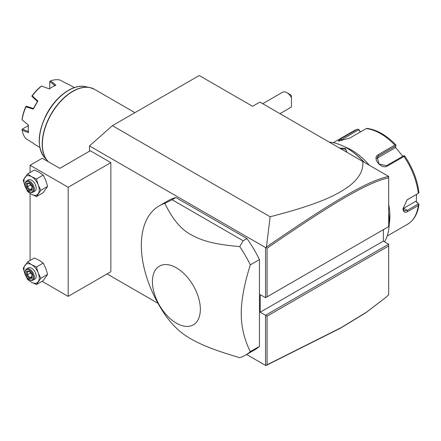 <?xml version="1.0" encoding="UTF-8"?>
<svg xmlns="http://www.w3.org/2000/svg" width="441" height="441" viewBox="0 0 441 441"><rect width="100%" height="100%" fill="white"/><g stroke="black" fill="none" stroke-linecap="round" stroke-linejoin="round"><path stroke-width="0.66" d="M89.517 151.186L89.517 145.943L112.378 125.668L199.249 75.516L252.594 106.314L259.909 102.086L388.692 176.439L388.692 177.789C367.188 182.497 332.09 203.505 267.07 248.2L267.07 296.815L388.692 226.597L388.692 177.789M89.517 145.943L265.548 247.572L266.006 247.5L266.458 246.993L270.14 216.757L112.378 125.668M383.356 229.678L383.356 241.117L388.692 244.193L265.548 315.293L265.548 365.413L246.629 354.492M157.999 303.325L107.069 273.922M265.548 247.572L265.548 297.692L260.212 294.616L260.212 312.211L267.07 316.169L267.07 364.784L341.246 327.575L366.532 312.151L385.616 297.592L388.692 294.764L388.692 245.957L267.07 316.169M90.278 150.745L110.851 162.624L110.851 271.739L68.179 296.374L68.179 187.265L30.076 165.265L42.27 158.225L59.794 168.346L90.278 150.745M245.405 355.198L254.551 349.922A86.216 49.778 -120 0 0 259.451 346.356L259.451 259.589A86.216 49.778 -120 0 0 246.982 238.581L175.904 197.54A86.216 49.778 -120 0 0 168.335 200.594L159.19 205.87A86.216 49.778 -120 0 0 141.335 245.339A86.216 49.778 -120 0 0 164.846 314.461C172.585 325.623 181.56 333.925 191.769 339.366C203.18 345.634 214.508 350.204 239.75 357.701A86.216 49.778 -120 0 0 245.405 355.198A86.216 49.778 -120 0 0 250.306 351.637C244.237 339.316 241.21 326.605 241.233 313.49C241.21 300.398 244.237 284.191 250.306 264.87A86.216 49.778 -120 0 0 239.75 246.613L243.167 240.78L172.095 199.74L164.846 203.367A86.216 49.778 -120 0 0 159.19 205.87M385.616 297.592L365.958 312.641L340.623 328.098L266.458 365.302L265.548 365.413M270.14 216.757C322.36 203.384 338.142 193.99 348.985 186.229C359.112 178.456 363.704 170.204 362.756 161.467M265.548 297.692L267.07 296.815M383.356 241.117L260.212 312.211M388.692 244.193L388.692 245.957M266.006 365.484L267.07 364.784M266.006 247.5L267.07 248.2M388.648 176.417C366.951 181.042 331.808 202.083 266.458 246.993M388.692 213.196A60.351 34.845 60 0 1 389.298 221.845A60.351 34.845 60 0 1 384.502 241.778M384.938 228.763L383.356 229.8M329.339 142.173A60.351 34.845 60 0 1 346.626 147.933A60.351 34.845 60 0 1 363.913 162.134M339.388 147.978L345.485 148.589L346.88 152.299M388.692 212.711A59.706 34.47 60 0 1 389.298 221.316L389.298 221.845M346.626 147.933L347.084 148.198A59.706 34.47 60 0 1 364.272 162.343M388.692 204.47A53.885 31.113 60 0 1 389.91 216.211A53.885 31.113 60 0 1 389.26 223.923M387.159 236.029L407.49 224.287A53.885 31.113 -120 0 0 418.283 205.489L407.831 211.526C404.827 213.058 403.217 212.099 403.019 208.648L407.148 199.823L418.283 193.329A53.885 31.113 -120 0 0 403.978 156.456L387.43 166.009C381.272 169.994 371.515 157.779 378.306 154.659L394.855 145.106A53.885 31.113 -120 0 0 366.239 128.585L349.691 138.138L338.297 141.021L340.573 138.954L357.116 129.4A53.885 31.113 -120 0 0 353.605 130.96L333.275 142.697M418.283 205.489L418.95 204.354L418.625 203.918L418.95 204.354C417.77 213.703 413.95 220.346 407.49 224.287M416.469 194.481L416.365 201.675L415.736 201.305L418.95 204.354M418.382 203.935L407.23 210.374L404.177 210.798L403.024 208.273M406.878 200.038L418.283 193.329M344.812 146.93A53.885 31.113 60 0 1 369.326 165.265M360.49 131.909L358.539 129.207L357.408 129.274L353.605 130.96M416.365 201.675L418.625 203.918M415.736 201.305L403.625 208.295A6.466 3.732 -60 0 1 403.046 208.587M404.766 156.009C412.699 167.894 417.423 180.11 418.939 192.651L418.95 192.998M403.978 156.456L404.491 155.734L404.827 156.34M387.43 166.009L386.525 165.689L403.774 155.728L404.491 155.734M386.525 165.689L378.935 163.98L377.298 157.013L378.61 155.838L395.858 145.877L395.974 145.139L394.855 145.106M366.239 128.585L367.055 128.447M339.394 141.098L358.726 129.72L358.539 129.207M358.726 129.72L360.28 132.03M395.334 147.123L402.776 156.307M376.686 158.468A6.466 5.099 -144.9 0 1 376.807 158.402L395.009 147.889L395.858 145.877M340.204 148.446L345.176 149.119L346.758 151.434L346.632 152.156M286.882 92.676L289.93 94.435A4.311 2.486 60 0 1 291.457 95.785L291.457 97.698A8.622 4.978 -120 0 0 286.882 92.676A8.622 4.978 -120 0 0 282.571 92.246L262.715 103.712M291.457 103.188L291.457 107.009A8.622 4.978 -120 0 1 291.192 107.18L279.958 113.668M291.457 97.698L291.457 107.009M110.851 162.624L68.179 187.265M68.179 296.374L42.099 281.314M30.076 260.499L30.076 193.356M30.076 172.503L30.076 165.265M39.221 172.304L34.392 170.011L27.629 173.919L23.23 180.176L24.999 186.096L27.629 191.515L31.603 194.305L36.432 196.598L43.19 192.689L47.589 186.433L45.82 180.518L43.19 175.094L39.221 172.304M36.432 196.598L40.831 190.336L38.202 184.917L36.432 178.996L43.19 175.094M36.432 178.996L31.603 176.703L27.629 173.919M40.831 190.336L47.589 186.433M31.603 176.703A10.777 6.224 -120 0 0 24.999 177.293A10.777 6.224 -120 0 0 24.999 186.096A10.777 6.224 -120 0 0 31.603 194.305A10.777 6.224 -120 0 0 38.202 193.715A10.777 6.224 -120 0 0 38.202 184.917A10.777 6.224 -120 0 0 31.603 176.703M26.537 180.959L28.367 179.906A6.466 3.732 60 0 1 33.351 181.637A6.466 3.732 60 0 1 36.173 188.142A6.466 3.732 60 0 1 34.833 191.102L33.003 192.16A6.466 3.732 60 0 1 29.773 191.841L29.315 191.576A5.821 3.363 60 0 1 25.198 184.448L25.198 183.919A6.466 3.732 -120 0 1 26.537 180.959A6.466 3.732 -120 0 1 31.52 182.695A6.466 3.732 -120 0 1 34.343 189.2A6.466 3.732 60 0 1 33.003 192.16M25.198 184.448A5.821 3.363 -120 0 1 29.315 182.072A5.821 3.363 -120 0 1 33.428 189.2A5.821 3.363 60 0 1 29.315 191.576M29.315 183.081L26.51 183.329L26.51 187.072L29.315 190.567L32.121 190.319L32.121 186.345L29.784 183.434M32.121 190.319L32.121 189.465M29.315 190.567L29.784 189.674L31.928 189.481M26.51 187.072L27.441 186.764L29.784 189.674L31.928 188.434M26.51 183.329L27.441 183.643M30.633 184.922L27.441 186.764L27.441 183.682M39.221 260.3L34.392 258.007L27.629 261.91L23.23 268.167L24.999 274.087L27.629 279.506L31.603 282.295L36.432 284.588L43.19 280.685L47.589 274.423L45.82 268.508L43.19 263.084L39.221 260.3M36.432 284.588L40.831 278.332L38.202 272.907L36.432 266.992L43.19 263.084M36.432 266.992L31.603 264.699L27.629 261.91M40.831 278.332L47.589 274.423M31.603 264.699A10.777 6.224 -120 0 0 24.999 265.289A10.777 6.224 -120 0 0 24.999 274.087A10.777 6.224 -120 0 0 31.603 282.295A10.777 6.224 -120 0 0 38.202 281.705A10.777 6.224 -120 0 0 38.202 272.907A10.777 6.224 -120 0 0 31.603 264.699M26.537 268.955L28.367 267.896A6.466 3.732 60 0 1 33.351 269.627A6.466 3.732 60 0 1 36.173 276.138A6.466 3.732 60 0 1 34.833 279.098L33.003 280.151A6.466 3.732 60 0 1 29.773 279.831L29.315 279.566A5.821 3.363 60 0 1 25.198 272.439L25.198 271.915A6.466 3.732 -120 0 1 26.537 268.955A6.466 3.732 -120 0 1 31.52 270.686A6.466 3.732 -120 0 1 34.343 277.191A6.466 3.732 60 0 1 33.003 280.151M25.198 272.439A5.821 3.363 -120 0 1 29.315 270.063A5.821 3.363 -120 0 1 33.428 277.191A5.821 3.363 60 0 1 29.315 279.566M29.315 271.072L26.51 271.325L26.51 275.068L29.315 278.558L32.121 278.31L32.121 274.335L29.784 271.43M32.121 278.31L32.121 277.455M29.315 278.558L29.784 277.665L31.928 277.472M26.51 275.068L27.441 274.754L29.784 277.665L31.928 276.43M26.51 271.325L27.441 271.634M30.633 272.913L27.441 274.754L27.441 271.678M259.451 346.356L250.306 351.637M259.451 259.589L250.306 264.87M175.904 197.54L172.095 199.74M246.982 238.581L243.167 240.78M200.346 309.328A33.885 19.564 -120 0 0 176.389 267.825A33.885 19.564 -120 0 0 152.426 281.661A33.885 19.564 -120 0 0 176.389 323.159A33.885 19.564 -120 0 0 200.346 309.328M239.75 246.613C213.681 244.209 202.276 240.951 190.661 234.496C180.986 229.348 172.381 218.973 164.846 203.367M74.264 87.605L69.876 85.069A34.486 19.911 120 0 0 67.39 83.999L59.871 79.97A34.486 19.911 120 0 0 50.55 80.89L55.924 85.135A34.486 19.911 120 0 0 52.633 86.778A34.486 19.911 120 0 0 49.342 88.933L41.614 86.05A34.486 19.911 120 0 0 32.287 95.89L37.876 101.039A34.486 19.911 120 0 0 33.224 109.103L25.969 106.838A34.486 19.911 120 0 0 22.105 119.831L28.472 125.084A34.486 19.911 -60 0 0 28.246 129.015A34.486 19.911 -60 0 0 28.472 132.686L22.105 130.15A34.486 19.911 120 0 0 25.969 138.689L33.224 143.187A34.486 19.911 120 0 0 35.39 144.802L39.778 147.333M28.246 129.015L28.246 128.485A33.841 19.536 -60 0 1 28.422 125.046M49.287 88.917A33.841 19.536 -60 0 1 52.176 87.042L52.633 86.778M33.224 109.103L37.876 101.039M49.745 88.591L49.767 81.276L50.55 80.89M49.745 81.524L55.02 85.664M41.614 86.05L43.097 86.601M41.542 86.023L40.804 86.541A33.406 19.288 -60 0 0 32.11 95.719L31.868 96.237L32.287 95.89M31.868 96.237L37.43 101.513M25.969 106.838L26.328 106.242L33.406 108.48M26.058 106.303L25.732 106.772A33.406 19.288 -60 0 0 22.127 118.888L22.105 119.831M22.05 119.787L23.334 120.851M22.105 130.15L22.05 129.279L28.373 125.608M28.478 131.639L22.254 129.141M407.831 211.526L407.23 210.374L403.625 208.295M407.831 199.365L407.23 199.817M378.306 154.659L378.61 155.838L376.807 158.402M340.573 138.954L341.477 139.681L341.896 140.762M345.485 148.589L345.176 149.119M134.907 112.659L94.407 89.275A43.108 24.889 120 0 0 61.189 100.824A43.108 24.889 120 0 0 42.369 144.207A43.108 24.889 120 0 0 48.466 161.803M94.407 89.275L89.721 87.516L85.223 86.596A41.586 24.012 120 0 0 47.948 112.229A41.586 24.012 120 0 0 44.387 157.327L48.389 161.759A43.069 24.867 -60 0 1 47.43 160.761A43.069 24.867 -60 0 1 51.117 114.059A43.069 24.867 -60 0 1 89.721 87.516A43.069 24.867 -60 0 1 92.197 88.239M395.93 145.012C386.432 135.178 376.752 129.637 366.89 128.386M31.928 186.537L31.928 189.828M27.254 183.699L29.492 183.5M29.404 183.395L31.934 186.549M31.928 274.528L31.928 277.819M27.254 271.695L29.492 271.496M29.404 271.391L31.934 274.539M85.223 86.596C72.997 83.751 55.527 96.651 46.327 114.666C37.562 132.763 36.912 146.98 44.387 157.327"/></g></svg>
